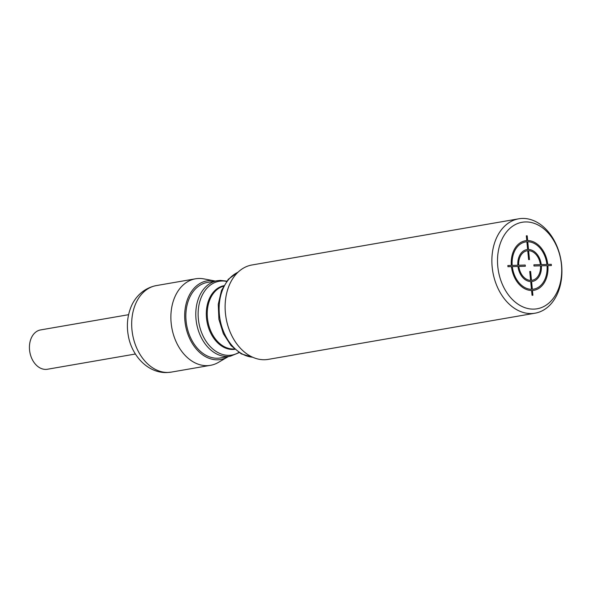 <?xml version="1.0" encoding="UTF-8"?>
<svg xmlns="http://www.w3.org/2000/svg" width="591" height="591" viewBox="0 0 591 591"><rect width="100%" height="100%" fill="white"/><g stroke="black" fill="none" stroke-linecap="round" stroke-linejoin="round"><path stroke-width="0.89" d="M533.813 309.115A43.904 31.692 80.2 0 0 561.45 264.657A43.904 31.692 80.2 0 0 525.421 221.943A43.904 31.692 -99.8 0 0 497.777 266.401A43.904 31.692 -99.8 0 0 533.813 309.115M531.472 313.555A47.893 34.573 80.2 0 0 535.062 313.193A47.893 34.573 80.2 0 0 561.339 262.574A47.893 34.573 80.2 0 0 522.311 218.448A47.893 34.573 -99.8 0 0 518.721 218.81A47.893 34.573 -99.8 0 0 492.451 269.43A47.893 34.573 -99.8 0 0 531.472 313.555M535.062 313.193L268.314 359.365A47.893 34.573 80.2 0 1 264.724 359.727A47.893 34.573 -99.8 0 1 225.703 315.601A47.893 34.573 -99.8 0 1 251.973 264.982L518.721 218.81M230.335 356.218L220.406 357.939A38.319 27.659 80.2 0 1 217.532 358.227A38.319 27.659 -99.8 0 1 186.313 322.922A38.319 27.659 -99.8 0 1 207.338 282.432L217.266 280.71A38.319 27.659 -99.8 0 0 196.249 321.209A38.319 27.659 -99.8 0 0 227.469 356.506A38.319 27.659 80.2 0 0 230.335 356.218L239.148 352.635M215.287 281.05A39.915 28.811 80.2 0 0 214.696 280.932A39.915 28.811 80.2 0 0 210.056 280.555A39.915 28.811 -99.8 0 0 184.931 320.979A39.915 28.811 -99.8 0 0 217.687 359.808A39.915 28.811 80.2 0 0 227.845 356.868A39.915 28.811 80.2 0 0 228.355 356.565M210.47 365.327L171.272 372.116A43.904 31.692 80.2 0 1 167.984 372.441A43.904 31.692 -99.8 0 1 132.214 331.994A43.904 31.692 -99.8 0 1 156.297 285.593L195.495 278.804A43.904 31.692 -99.8 0 0 171.412 325.213A43.904 31.692 -99.8 0 0 207.182 365.659A43.904 31.692 80.2 0 0 210.47 365.327A43.904 31.692 80.2 0 0 218.352 362.423L227.845 356.868M214.696 280.932L203.895 278.893A43.904 31.692 80.2 0 0 198.783 278.479A43.904 31.692 -99.8 0 0 195.495 278.804M135.398 354.016L47.428 369.249A19.954 14.406 -99.8 0 1 29.55 349.975A19.954 14.406 -99.8 0 1 40.616 329.918L128.587 314.693M532.04 295.264L532.912 295.241L532.454 290.476A25.147 18.151 80.2 0 0 547.901 265.625L551.381 265.529L551.27 264.34L547.783 264.436A25.147 18.151 80.2 0 0 527.645 240.559L527.187 235.794L526.322 235.816L526.78 240.589A25.147 18.151 80.2 0 0 511.333 265.433L507.846 265.529L507.965 266.718L511.444 266.622A25.147 18.151 80.2 0 0 531.582 290.499L532.04 295.264M532.336 289.287L531.597 281.552A16.164 11.665 80.2 0 0 541.386 265.802L547.03 265.647A23.95 17.287 80.2 0 1 532.336 289.287M531.479 280.363L530.622 271.454L529.75 271.476L530.607 280.393A14.967 10.801 80.2 0 1 518.832 266.423L525.34 266.245L525.229 265.056L518.713 265.233A14.967 10.801 80.2 0 1 527.748 250.695L528.613 259.612L529.477 259.589L528.62 250.673A14.967 10.801 80.2 0 1 540.403 264.642L533.887 264.82L534.005 266.009L540.514 265.824A14.967 10.801 80.2 0 1 531.479 280.363M546.919 264.458L541.267 264.613A16.164 11.665 80.2 0 0 528.502 249.483L527.763 241.749A23.95 17.287 80.2 0 1 546.919 264.458M526.891 241.771L527.637 249.505A16.164 11.665 80.2 0 0 517.842 265.256L512.198 265.411A23.95 17.287 80.2 0 1 526.891 241.771M512.316 266.6L517.96 266.445A16.164 11.665 80.2 0 0 530.725 281.582L531.472 289.309A23.95 17.287 80.2 0 1 512.316 266.6M252.653 357.223A43.904 31.692 -99.8 0 1 219.992 319.125A43.904 31.692 -99.8 0 1 237.944 272.266M234.339 348.956A31.929 23.049 80.2 0 1 233.637 348.993A31.929 23.049 -99.8 0 1 207.796 320.743A31.929 23.049 -99.8 0 1 223.479 286.207M223.738 285.726A32.283 23.3 -99.8 0 0 206.754 320.182A32.283 23.3 -99.8 0 0 232.987 349.458A32.283 23.3 80.2 0 0 234.745 349.318M238.853 352.443A37.44 27.023 80.2 0 1 229.079 355.339A37.44 27.023 -99.8 0 1 198.354 318.911A37.44 27.023 -99.8 0 1 221.92 280.998A37.44 27.023 80.2 0 1 226.552 281.405M238.07 272.148L228.348 279.24L221.507 290.417L218.256 304.313L218.899 319.31L223.339 333.656L231.074 345.646L241.268 353.876L252.808 357.289M217.266 280.71L220.413 280.393L226.767 281.124M171.272 372.116L166.891 372.552C147.691 373.253 131.335 355.398 128.173 334.934C126.592 325.545 127.397 316.613 130.574 308.133C133.847 298.935 142.268 288.312 156.297 285.593"/></g></svg>
